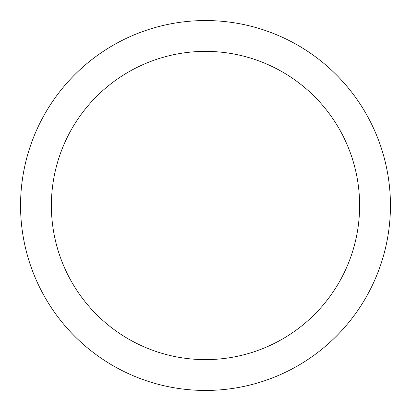 <?xml version="1.0" encoding="UTF-8"?>
<svg xmlns="http://www.w3.org/2000/svg" width="411" height="411" viewBox="0 0 411 411"><rect width="100%" height="100%" fill="white"/><g stroke="black" fill="none" stroke-linecap="round" stroke-linejoin="round"><path stroke-width="0.62" d="M205.5 20.55A184.95 184.95 0 0 1 390.45 205.5A184.95 184.95 0 0 1 205.5 390.45A184.95 184.95 0 0 1 20.55 205.5A184.95 184.95 0 0 1 205.5 20.55M205.5 359.625A154.125 154.125 0 0 1 51.375 205.5A154.125 154.125 0 0 1 205.5 51.375A154.125 154.125 0 0 1 359.625 205.5A154.125 154.125 0 0 1 205.5 359.625"/></g></svg>

